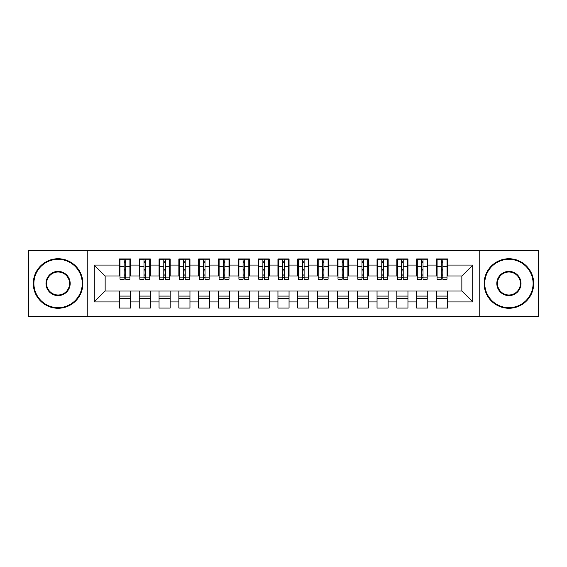 <?xml version="1.0" encoding="UTF-8"?>
<svg xmlns="http://www.w3.org/2000/svg" width="567" height="567" viewBox="0 0 567 567"><rect width="100%" height="100%" fill="white"/><g stroke="black" fill="none" stroke-linecap="round" stroke-linejoin="round"><path stroke-width="0.85" d="M479.2 316.202L538.65 316.202L538.65 250.798L479.2 250.798L479.2 316.202L87.8 316.202L87.8 250.798L28.35 250.798L28.35 316.202L87.8 316.202M441.246 270.913L442.834 270.913L441.246 270.913M447.59 296.087L436.491 296.087M436.491 298.66L447.59 298.66M421.43 270.913L423.017 270.913L421.43 270.913M427.773 296.087L416.674 296.087M416.674 298.66L427.773 298.66M401.613 270.913L403.201 270.913L401.613 270.913M407.957 296.087L396.857 296.087M396.857 298.66L407.957 298.66M381.797 270.913L383.377 270.913L381.797 270.913M388.133 296.087L377.041 296.087M377.041 298.66L388.133 298.66M361.98 270.913L363.56 270.913L361.98 270.913M368.316 296.087L357.224 296.087M357.224 298.66L368.316 298.66M342.163 270.913L343.744 270.913L342.163 270.913M348.499 296.087L337.4 296.087M337.4 298.66L348.499 298.66M322.339 270.913L323.927 270.913L322.339 270.913M328.683 296.087L317.584 296.087M317.584 298.66L328.683 298.66M302.523 270.913L304.11 270.913L302.523 270.913M308.866 296.087L297.767 296.087M297.767 298.66L308.866 298.66M282.706 270.913L284.294 270.913L282.706 270.913M289.05 296.087L277.95 296.087M277.95 298.66L289.05 298.66M262.89 270.913L264.477 270.913L262.89 270.913M269.233 296.087L258.134 296.087M258.134 298.66L269.233 298.66M243.073 270.913L244.66 270.913L243.073 270.913M249.416 296.087L238.317 296.087M238.317 298.66L249.416 298.66M223.256 270.913L224.837 270.913L223.256 270.913M229.6 296.087L218.501 296.087M218.501 298.66L229.6 298.66M203.44 270.913L205.02 270.913L203.44 270.913M209.776 296.087L198.684 296.087M198.684 298.66L209.776 298.66M183.623 270.913L185.203 270.913L183.623 270.913M189.959 296.087L178.867 296.087M178.867 298.66L189.959 298.66M163.799 270.913L165.387 270.913L163.799 270.913M170.143 296.087L159.043 296.087M159.043 298.66L170.143 298.66M143.983 270.913L145.57 270.913L143.983 270.913M150.326 296.087L139.227 296.087M139.227 298.66L150.326 298.66M479.2 250.798L87.8 250.798M120.006 275.966L105.143 275.966L94.242 265.072L94.242 301.928L119.41 301.928L119.41 308.072L130.509 308.072L130.509 301.928L139.227 301.928L139.227 308.072L150.326 308.072L150.326 301.928L159.043 301.928L159.043 308.072L170.143 308.072L170.143 301.928L178.867 301.928L178.867 308.072L189.959 308.072L189.959 301.928L198.684 301.928L198.684 308.072L209.776 308.072L209.776 301.928L218.501 301.928L218.501 308.072L229.6 308.072L229.6 301.928L238.317 301.928L238.317 308.072L249.416 308.072L249.416 301.928L258.134 301.928L258.134 308.072L269.233 308.072L269.233 301.928L277.95 301.928L277.95 308.072L289.05 308.072L289.05 301.928L297.767 301.928L297.767 308.072L308.866 308.072L308.866 301.928L317.584 301.928L317.584 308.072L328.683 308.072L328.683 301.928L337.4 301.928L337.4 308.072L348.499 308.072L348.499 301.928L357.224 301.928L357.224 308.072L368.316 308.072L368.316 301.928L377.041 301.928L377.041 308.072L388.133 308.072L388.133 301.928L396.857 301.928L396.857 308.072L407.957 308.072L407.957 301.928L416.674 301.928L416.674 308.072L427.773 308.072L427.773 301.928L436.491 301.928L436.491 308.072L447.59 308.072L447.59 291.034L461.857 291.034L461.857 275.966L446.994 275.966M94.242 265.072L119.41 265.072L119.41 275.966M461.857 275.966L472.758 265.072L447.59 265.072L447.59 258.928L436.491 258.928L436.491 265.072L427.773 265.072L427.773 258.928L416.674 258.928L416.674 265.072L407.957 265.072L407.957 258.928L396.857 258.928L396.857 265.072L388.133 265.072L388.133 258.928L377.041 258.928L377.041 265.072L368.316 265.072L368.316 258.928L357.224 258.928L357.224 265.072L348.499 265.072L348.499 258.928L337.4 258.928L337.4 265.072L328.683 265.072L328.683 258.928L317.584 258.928L317.584 265.072L308.866 265.072L308.866 258.928L297.767 258.928L297.767 265.072L289.05 265.072L289.05 258.928L277.95 258.928L277.95 265.072L269.233 265.072L269.233 258.928L258.134 258.928L258.134 265.072L249.416 265.072L249.416 258.928L238.317 258.928L238.317 265.072L229.6 265.072L229.6 258.928L218.501 258.928L218.501 265.072L209.776 265.072L209.776 258.928L198.684 258.928L198.684 265.072L189.959 265.072L189.959 258.928L178.867 258.928L178.867 265.072L170.143 265.072L170.143 258.928L159.043 258.928L159.043 265.072L150.326 265.072L150.326 258.928L139.227 258.928L139.227 265.072L130.509 265.072L130.509 258.928L119.41 258.928L119.41 265.072M472.758 265.072L472.758 301.928L447.59 301.928M427.773 301.928L427.773 291.034L447.59 291.034M436.491 301.928L436.491 291.034M447.59 265.072L447.59 275.966M407.957 301.928L407.957 291.034L427.773 291.034M416.674 301.928L416.674 291.034M436.491 265.072L436.491 275.966L427.178 275.966M427.773 265.072L427.773 275.966M388.133 301.928L388.133 291.034L407.957 291.034M396.857 301.928L396.857 291.034M416.674 265.072L416.674 275.966L407.361 275.966M407.957 265.072L407.957 275.966M368.316 301.928L368.316 291.034L388.133 291.034M377.041 301.928L377.041 291.034M396.857 265.072L396.857 275.966L387.544 275.966M388.133 265.072L388.133 275.966M348.499 301.928L348.499 291.034L368.316 291.034M357.224 301.928L357.224 291.034M377.041 265.072L377.041 275.966L367.721 275.966M368.316 265.072L368.316 275.966M328.683 301.928L328.683 291.034L348.499 291.034M337.4 301.928L337.4 291.034M357.224 265.072L357.224 275.966L347.904 275.966M348.499 265.072L348.499 275.966M308.866 301.928L308.866 291.034L328.683 291.034M317.584 301.928L317.584 291.034M337.4 265.072L337.4 275.966L328.087 275.966M328.683 265.072L328.683 275.966M289.05 301.928L289.05 291.034L308.866 291.034M297.767 301.928L297.767 291.034M317.584 265.072L317.584 275.966L308.271 275.966M308.866 265.072L308.866 275.966M269.233 301.928L269.233 291.034L289.05 291.034M277.95 301.928L277.95 291.034M297.767 265.072L297.767 275.966L288.454 275.966M289.05 265.072L289.05 275.966M249.416 301.928L249.416 291.034L269.233 291.034M258.134 301.928L258.134 291.034M277.95 265.072L277.95 275.966L268.638 275.966M269.233 265.072L269.233 275.966M229.6 301.928L229.6 291.034L249.416 291.034M238.317 301.928L238.317 291.034M258.134 265.072L258.134 275.966L248.821 275.966M249.416 265.072L249.416 275.966M209.776 301.928L209.776 291.034L229.6 291.034M218.501 301.928L218.501 291.034M238.317 265.072L238.317 275.966L229.004 275.966M229.6 265.072L229.6 275.966M189.959 301.928L189.959 291.034L209.776 291.034M198.684 301.928L198.684 291.034M218.501 265.072L218.501 275.966L209.188 275.966M209.776 265.072L209.776 275.966M170.143 301.928L170.143 291.034L189.959 291.034M178.867 301.928L178.867 291.034M198.684 265.072L198.684 275.966L189.364 275.966M189.959 265.072L189.959 275.966M150.326 301.928L150.326 291.034L170.143 291.034M159.043 301.928L159.043 291.034M178.867 265.072L178.867 275.966L169.547 275.966M170.143 265.072L170.143 275.966M130.509 301.928L130.509 291.034L150.326 291.034M139.227 301.928L139.227 291.034M159.043 265.072L159.043 275.966L149.731 275.966M150.326 265.072L150.326 275.966M124.166 270.913L125.754 270.913L124.166 270.913M130.509 296.087L119.41 296.087M119.41 298.66L130.509 298.66M94.242 301.928L105.143 291.034L130.509 291.034M119.41 301.928L119.41 291.034M139.227 265.072L139.227 275.966L129.914 275.966M130.509 265.072L130.509 275.966M105.143 275.966L105.143 291.034M437.086 275.966L436.491 275.966M417.269 275.966L416.674 275.966M397.453 275.966L396.857 275.966M377.636 275.966L377.041 275.966M357.812 275.966L357.224 275.966M337.996 275.966L337.4 275.966M318.179 275.966L317.584 275.966M298.362 275.966L297.767 275.966M278.546 275.966L277.95 275.966M258.729 275.966L258.134 275.966M238.913 275.966L238.317 275.966M219.096 275.966L218.501 275.966M199.279 275.966L198.684 275.966M179.456 275.966L178.867 275.966M159.639 275.966L159.043 275.966M139.822 275.966L139.227 275.966M472.758 301.928L461.857 291.034M120.006 259.126L129.914 259.126L120.006 259.126L120.006 279.24L124.166 279.24L124.166 259.197L129.914 259.225L129.914 279.24L125.754 279.24L125.754 259.225M124.166 261.777L125.754 261.777M124.166 277.575L125.754 277.575M125.754 275.087L124.166 275.087M124.166 274.109L125.754 274.109M130.509 268.34L129.914 268.34M130.509 270.913L129.914 270.913M120.006 268.34L119.41 268.34M120.006 270.913L119.41 270.913M139.822 259.126L149.731 259.126L139.822 259.126L139.822 279.24L143.983 279.24L143.983 259.197L149.731 259.225L149.731 279.24L145.57 279.24L145.57 259.225M143.983 261.777L145.57 261.777M143.983 277.575L145.57 277.575M145.57 275.087L143.983 275.087M143.983 274.109L145.57 274.109M150.326 268.34L149.731 268.34M150.326 270.913L149.731 270.913M139.822 268.34L139.227 268.34M139.822 270.913L139.227 270.913M159.639 259.126L169.547 259.126L159.639 259.126L159.639 279.24L163.799 279.24L163.799 259.197L169.547 259.225L169.547 279.24L165.387 279.24L165.387 259.225M163.799 261.777L165.387 261.777M163.799 277.575L165.387 277.575M165.387 275.087L163.799 275.087M163.799 274.109L165.387 274.109M170.143 268.34L169.547 268.34M170.143 270.913L169.547 270.913M159.639 268.34L159.043 268.34M159.639 270.913L159.043 270.913M179.456 259.126L189.364 259.126L179.456 259.126L179.456 279.24L183.623 279.24L183.623 259.197L189.364 259.225L189.364 279.24L185.203 279.24L185.203 259.225M183.623 261.777L185.203 261.777M183.623 277.575L185.203 277.575M185.203 275.087L183.623 275.087M183.623 274.109L185.203 274.109M189.959 268.34L189.364 268.34M189.959 270.913L189.364 270.913M179.456 268.34L178.867 268.34M179.456 270.913L178.867 270.913M199.279 259.126L209.188 259.126L199.279 259.126L199.279 279.24L203.44 279.24L203.44 259.197L209.188 259.225L209.188 279.24L205.02 279.24L205.02 259.225M203.44 261.777L205.02 261.777M203.44 277.575L205.02 277.575M205.02 275.087L203.44 275.087M203.44 274.109L205.02 274.109M209.776 268.34L209.188 268.34M209.776 270.913L209.188 270.913M199.279 268.34L198.684 268.34M199.279 270.913L198.684 270.913M58.075 259.325A24.175 24.175 0 0 0 33.9 283.5A24.175 24.175 0 0 0 58.075 307.675A24.175 24.175 0 0 0 82.25 283.5A24.175 24.175 0 0 0 58.075 259.325M58.075 308.271A24.771 24.771 0 0 1 33.304 283.5A24.771 24.771 0 0 1 58.075 258.729A24.771 24.771 0 0 1 82.846 283.5A24.771 24.771 0 0 1 58.075 308.271M58.075 271.409A12.091 12.091 0 0 1 70.166 283.5A12.091 12.091 0 0 1 58.075 295.591A12.091 12.091 0 0 1 45.991 283.5A12.091 12.091 0 0 1 58.075 271.409M58.075 294.996A11.496 11.496 0 0 0 69.571 283.5A11.496 11.496 0 0 0 58.075 272.004A11.496 11.496 0 0 0 46.579 283.5A11.496 11.496 0 0 0 58.075 294.996M508.925 259.325A24.175 24.175 0 0 0 484.75 283.5A24.175 24.175 0 0 0 508.925 307.675A24.175 24.175 0 0 0 533.1 283.5A24.175 24.175 0 0 0 508.925 259.325M508.925 308.271A24.771 24.771 0 0 1 484.154 283.5A24.771 24.771 0 0 1 508.925 258.729A24.771 24.771 0 0 1 533.696 283.5A24.771 24.771 0 0 1 508.925 308.271M508.925 271.409A12.091 12.091 0 0 1 521.009 283.5A12.091 12.091 0 0 1 508.925 295.591A12.091 12.091 0 0 1 496.834 283.5A12.091 12.091 0 0 1 508.925 271.409M508.925 294.996A11.496 11.496 0 0 0 520.421 283.5A11.496 11.496 0 0 0 508.925 272.004A11.496 11.496 0 0 0 497.429 283.5A11.496 11.496 0 0 0 508.925 294.996M219.096 259.126L229.004 259.126L219.096 259.126L219.096 279.24L223.256 279.24L223.256 259.197L229.004 259.225L229.004 279.24L224.837 279.24L224.837 259.225M223.256 261.777L224.837 261.777M223.256 277.575L224.837 277.575M224.837 275.087L223.256 275.087M223.256 274.109L224.837 274.109M229.6 268.34L229.004 268.34M229.6 270.913L229.004 270.913M219.096 268.34L218.501 268.34M219.096 270.913L218.501 270.913M238.913 259.126L248.821 259.126L238.913 259.126L238.913 279.24L243.073 279.24L243.073 259.197L248.821 259.225L248.821 279.24L244.66 279.24L244.66 259.225M243.073 261.777L244.66 261.777M243.073 277.575L244.66 277.575M244.66 275.087L243.073 275.087M243.073 274.109L244.66 274.109M249.416 268.34L248.821 268.34M249.416 270.913L248.821 270.913M238.913 268.34L238.317 268.34M238.913 270.913L238.317 270.913M258.729 259.126L268.638 259.126L258.729 259.126L258.729 279.24L262.89 279.24L262.89 259.197L268.638 259.225L268.638 279.24L264.477 279.24L264.477 259.225M262.89 261.777L264.477 261.777M262.89 277.575L264.477 277.575M264.477 275.087L262.89 275.087M262.89 274.109L264.477 274.109M269.233 268.34L268.638 268.34M269.233 270.913L268.638 270.913M258.729 268.34L258.134 268.34M258.729 270.913L258.134 270.913M278.546 259.126L288.454 259.126L278.546 259.126L278.546 279.24L282.706 279.24L282.706 259.197L288.454 259.225L288.454 279.24L284.294 279.24L284.294 259.225M282.706 261.777L284.294 261.777M282.706 277.575L284.294 277.575M284.294 275.087L282.706 275.087M282.706 274.109L284.294 274.109M289.05 268.34L288.454 268.34M289.05 270.913L288.454 270.913M278.546 268.34L277.95 268.34M278.546 270.913L277.95 270.913M298.362 259.126L308.271 259.126L298.362 259.126L298.362 279.24L302.523 279.24L302.523 259.197L308.271 259.225L308.271 279.24L304.11 279.24L304.11 259.225M302.523 261.777L304.11 261.777M302.523 277.575L304.11 277.575M304.11 275.087L302.523 275.087M302.523 274.109L304.11 274.109M308.866 268.34L308.271 268.34M308.866 270.913L308.271 270.913M298.362 268.34L297.767 268.34M298.362 270.913L297.767 270.913M318.179 259.126L328.087 259.126L318.179 259.126L318.179 279.24L322.339 279.24L322.339 259.197L328.087 259.225L328.087 279.24L323.927 279.24L323.927 259.225M322.339 261.777L323.927 261.777M322.339 277.575L323.927 277.575M323.927 275.087L322.339 275.087M322.339 274.109L323.927 274.109M328.683 268.34L328.087 268.34M328.683 270.913L328.087 270.913M318.179 268.34L317.584 268.34M318.179 270.913L317.584 270.913M337.996 259.126L347.904 259.126L337.996 259.126L337.996 279.24L342.163 279.24L342.163 259.197L347.904 259.225L347.904 279.24L343.744 279.24L343.744 259.225M342.163 261.777L343.744 261.777M342.163 277.575L343.744 277.575M343.744 275.087L342.163 275.087M342.163 274.109L343.744 274.109M348.499 268.34L347.904 268.34M348.499 270.913L347.904 270.913M337.996 268.34L337.4 268.34M337.996 270.913L337.4 270.913M357.812 259.126L367.721 259.126L357.812 259.126L357.812 279.24L361.98 279.24L361.98 259.197L367.721 259.225L367.721 279.24L363.56 279.24L363.56 259.225M361.98 261.777L363.56 261.777M361.98 277.575L363.56 277.575M363.56 275.087L361.98 275.087M361.98 274.109L363.56 274.109M368.316 268.34L367.721 268.34M368.316 270.913L367.721 270.913M357.812 268.34L357.224 268.34M357.812 270.913L357.224 270.913M377.636 259.126L387.544 259.126L377.636 259.126L377.636 279.24L381.797 279.24L381.797 259.197L387.544 259.225L387.544 279.24L383.377 279.24L383.377 259.225M381.797 261.777L383.377 261.777M381.797 277.575L383.377 277.575M383.377 275.087L381.797 275.087M381.797 274.109L383.377 274.109M388.133 268.34L387.544 268.34M388.133 270.913L387.544 270.913M377.636 268.34L377.041 268.34M377.636 270.913L377.041 270.913M397.453 259.126L407.361 259.126L397.453 259.126L397.453 279.24L401.613 279.24L401.613 259.197L407.361 259.225L407.361 279.24L403.201 279.24L403.201 259.225M401.613 261.777L403.201 261.777M401.613 277.575L403.201 277.575M403.201 275.087L401.613 275.087M401.613 274.109L403.201 274.109M407.957 268.34L407.361 268.34M407.957 270.913L407.361 270.913M397.453 268.34L396.857 268.34M397.453 270.913L396.857 270.913M417.269 259.126L427.178 259.126L417.269 259.126L417.269 279.24L421.43 279.24L421.43 259.197L427.178 259.225L427.178 279.24L423.017 279.24L423.017 259.225M421.43 261.777L423.017 261.777M421.43 277.575L423.017 277.575M423.017 275.087L421.43 275.087M421.43 274.109L423.017 274.109M427.773 268.34L427.178 268.34M427.773 270.913L427.178 270.913M417.269 268.34L416.674 268.34M417.269 270.913L416.674 270.913M437.086 259.126L446.994 259.126L437.086 259.126L437.086 279.24L441.246 279.24L441.246 259.197L446.994 259.225L446.994 279.24L442.834 279.24L442.834 259.225M441.246 261.777L442.834 261.777M441.246 277.575L442.834 277.575M442.834 275.087L441.246 275.087M441.246 274.109L442.834 274.109M447.59 268.34L446.994 268.34M447.59 270.913L446.994 270.913M437.086 268.34L436.491 268.34M437.086 270.913L436.491 270.913M120.006 259.225L124.166 259.225M125.754 277.88L129.914 277.88M125.754 266.724L129.914 266.724M120.006 277.88L124.166 277.88M120.006 266.724L124.166 266.724M124.166 269.403L125.754 269.403M124.166 262.301L125.754 262.301M139.822 259.225L143.983 259.225M145.57 277.88L149.731 277.88M145.57 266.724L149.731 266.724M139.822 277.88L143.983 277.88M139.822 266.724L143.983 266.724M143.983 269.403L145.57 269.403M143.983 262.301L145.57 262.301M159.639 259.225L163.799 259.225M165.387 277.88L169.547 277.88M165.387 266.724L169.547 266.724M159.639 277.88L163.799 277.88M159.639 266.724L163.799 266.724M163.799 269.403L165.387 269.403M163.799 262.301L165.387 262.301M179.456 259.225L183.623 259.225M185.203 277.88L189.364 277.88M185.203 266.724L189.364 266.724M179.456 277.88L183.623 277.88M179.456 266.724L183.623 266.724M183.623 269.403L185.203 269.403M183.623 262.301L185.203 262.301M199.279 259.225L203.44 259.225M205.02 277.88L209.188 277.88M205.02 266.724L209.188 266.724M199.279 277.88L203.44 277.88M199.279 266.724L203.44 266.724M203.44 269.403L205.02 269.403M203.44 262.301L205.02 262.301M219.096 259.225L223.256 259.225M224.837 277.88L229.004 277.88M224.837 266.724L229.004 266.724M219.096 277.88L223.256 277.88M219.096 266.724L223.256 266.724M223.256 269.403L224.837 269.403M223.256 262.301L224.837 262.301M238.913 259.225L243.073 259.225M244.66 277.88L248.821 277.88M244.66 266.724L248.821 266.724M238.913 277.88L243.073 277.88M238.913 266.724L243.073 266.724M243.073 269.403L244.66 269.403M243.073 262.301L244.66 262.301M258.729 259.225L262.89 259.225M264.477 277.88L268.638 277.88M264.477 266.724L268.638 266.724M258.729 277.88L262.89 277.88M258.729 266.724L262.89 266.724M262.89 269.403L264.477 269.403M262.89 262.301L264.477 262.301M278.546 259.225L282.706 259.225M284.294 277.88L288.454 277.88M284.294 266.724L288.454 266.724M278.546 277.88L282.706 277.88M278.546 266.724L282.706 266.724M282.706 269.403L284.294 269.403M282.706 262.301L284.294 262.301M298.362 259.225L302.523 259.225M304.11 277.88L308.271 277.88M304.11 266.724L308.271 266.724M298.362 277.88L302.523 277.88M298.362 266.724L302.523 266.724M302.523 269.403L304.11 269.403M302.523 262.301L304.11 262.301M318.179 259.225L322.339 259.225M323.927 277.88L328.087 277.88M323.927 266.724L328.087 266.724M318.179 277.88L322.339 277.88M318.179 266.724L322.339 266.724M322.339 269.403L323.927 269.403M322.339 262.301L323.927 262.301M337.996 259.225L342.163 259.225M343.744 277.88L347.904 277.88M343.744 266.724L347.904 266.724M337.996 277.88L342.163 277.88M337.996 266.724L342.163 266.724M342.163 269.403L343.744 269.403M342.163 262.301L343.744 262.301M357.812 259.225L361.98 259.225M363.56 277.88L367.721 277.88M363.56 266.724L367.721 266.724M357.812 277.88L361.98 277.88M357.812 266.724L361.98 266.724M361.98 269.403L363.56 269.403M361.98 262.301L363.56 262.301M377.636 259.225L381.797 259.225M383.377 277.88L387.544 277.88M383.377 266.724L387.544 266.724M377.636 277.88L381.797 277.88M377.636 266.724L381.797 266.724M381.797 269.403L383.377 269.403M381.797 262.301L383.377 262.301M397.453 259.225L401.613 259.225M403.201 277.88L407.361 277.88M403.201 266.724L407.361 266.724M397.453 277.88L401.613 277.88M397.453 266.724L401.613 266.724M401.613 269.403L403.201 269.403M401.613 262.301L403.201 262.301M417.269 259.225L421.43 259.225M423.017 277.88L427.178 277.88M423.017 266.724L427.178 266.724M417.269 277.88L421.43 277.88M417.269 266.724L421.43 266.724M421.43 269.403L423.017 269.403M421.43 262.301L423.017 262.301M437.086 259.225L441.246 259.225M442.834 277.88L446.994 277.88M442.834 266.724L446.994 266.724M437.086 277.88L441.246 277.88M437.086 266.724L441.246 266.724M441.246 269.403L442.834 269.403M441.246 262.301L442.834 262.301"/></g></svg>
